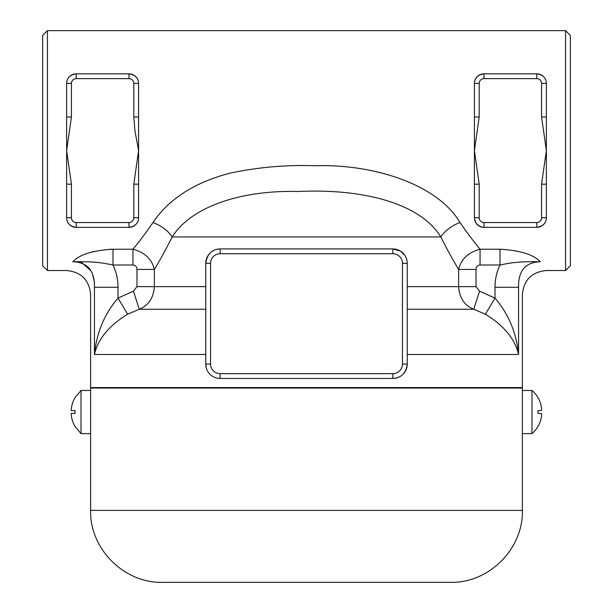 <?xml version="1.0" encoding="UTF-8"?>
<svg xmlns="http://www.w3.org/2000/svg" width="613" height="613" viewBox="0 0 613 613"><rect width="100%" height="100%" fill="white"/><g stroke="black" fill="none" stroke-linecap="round" stroke-linejoin="round"><path stroke-width="0.92" d="M47.439 30.65L42.642 35.447L42.642 265.72L47.439 270.517L47.439 30.65L565.561 30.65L565.561 270.517L546.367 270.517C531.762 271.988 523.77 279.98 522.383 294.508L522.383 387.577L90.617 387.577L90.617 294.508C89.23 279.98 81.238 271.988 66.633 270.517L47.439 270.517M546.367 117.006L546.367 83.422A9.593 9.593 0 0 0 536.773 73.828C542.98 74.763 546.175 77.958 546.367 83.422L541.57 83.422L541.57 117.006L546.367 117.006L546.367 184.168L541.57 184.168L541.57 217.745A4.797 4.797 0 0 1 536.773 222.542L484.002 222.542L484.002 227.346L481.787 227.086L478.094 225.308L476.301 223.477L479.45 226.189M541.57 217.745L546.367 217.745C546.183 223.209 542.98 226.404 536.773 227.346A9.593 9.593 0 0 0 546.367 217.745L546.367 184.168M484.002 222.542A4.797 4.797 0 0 1 479.205 217.745L479.205 184.168L474.408 184.168L474.408 117.006L479.205 117.006L479.205 83.422L474.408 83.422C474.615 77.951 477.811 74.748 484.002 73.828A9.593 9.593 0 0 0 474.408 83.422L474.408 117.006M133.795 83.422L138.592 83.422A9.593 9.593 0 0 0 128.998 73.828L128.998 78.625A4.797 4.797 0 0 1 133.795 83.422L133.795 117.006L138.592 117.006L138.592 83.422C138.385 77.951 135.189 74.748 128.998 73.828C135.205 74.763 138.4 77.958 138.592 83.422L138.592 217.745C138.4 223.209 135.205 226.404 128.998 227.346L129.052 227.346M76.227 227.346C70.02 226.404 66.825 223.209 66.633 217.745A9.593 9.593 0 0 0 76.227 227.346L128.998 227.346A9.593 9.593 0 0 0 138.592 217.745L138.592 184.168L133.795 184.168L133.795 217.745A4.797 4.797 0 0 1 128.998 222.542L76.227 222.542L76.227 227.346M76.227 222.542A4.797 4.797 0 0 1 71.43 217.745L71.43 184.168L66.633 184.168L66.633 117.006L71.43 117.006L71.43 83.422L66.633 83.422C66.817 77.966 70.02 74.763 76.227 73.828A9.593 9.593 0 0 0 66.633 83.422L66.633 117.006M131.58 226.986L133.55 226.189M138.431 219.469L138.592 217.837M481.519 74.158L479.512 74.947M476.63 77.284L475.182 79.667M474.424 82.924L474.408 83.422M474.569 219.469L476.24 223.385M481.42 226.986L483.772 227.339M480.048 264.992L480.048 249.215C468.255 252.372 461.122 259.107 458.639 269.421L458.639 286.631C459.405 297.895 464.432 305.427 473.734 309.243L485.366 314.216C503.94 325.572 515.004 338.989 518.552 354.475C516.437 332.798 508.583 314.017 494.99 298.117L479.55 291.152L476.025 286.631L476.025 269.421C476.117 266.762 477.458 265.283 480.048 264.992L500.001 264.992C496.668 272.042 494.998 279.474 494.99 287.298L518.552 287.298C523.632 296.884 523.632 296.884 518.552 287.298C518.23 270.724 525.456 262.211 540.222 261.766L540.222 261.766C548.359 273.39 548.359 273.39 540.222 261.766C533.647 254.594 520.245 250.411 500.001 249.215L480.048 249.215C473.772 241.706 467.098 232.81 460.018 222.542C436.602 183.019 370.949 163.824 315.12 165.748C286.194 164.728 257.69 167.226 229.614 173.241C194.352 182.582 168.805 199.018 152.982 222.542C145.902 232.81 139.228 241.706 132.952 249.215L112.999 249.215C92.755 250.411 79.353 254.594 72.778 261.766L73.238 261.36M86.318 253.705L87.031 253.445M92.655 251.713L93.827 251.422M109.29 249.292L112.999 249.215L112.999 264.992L132.952 264.992L132.952 249.215C144.768 252.395 151.901 259.13 154.361 269.421C159.924 260.31 165.862 249.483 172.176 236.94C192.16 205.309 243.89 189.969 298.347 191.501C358.306 188.505 418.901 201.393 440.824 236.94A23.984 13.126 150.6 0 1 460.018 222.542M133.45 291.152L118.01 298.117L118.01 287.298C118.002 279.474 116.332 272.042 112.999 264.992C99.505 262.303 93.881 261.521 72.778 261.766C64.641 273.39 64.641 273.39 72.778 261.766C87.544 262.211 94.77 270.724 94.448 287.298C89.368 296.884 89.368 296.884 94.448 287.298L94.448 354.475C97.996 338.989 109.06 325.572 127.634 314.216L139.266 309.243C148.53 305.481 153.564 297.941 154.361 286.631L154.361 269.421L136.975 269.421L136.975 286.631L133.45 291.152L139.266 309.243L205.753 309.243M66.633 184.168L66.633 217.745L71.43 217.745M128.998 73.828L76.227 73.828L76.227 78.625L128.998 78.625M133.795 117.006L134.967 131.006L138.592 150.583L133.795 184.168M541.57 117.006L546.367 150.583L541.57 184.168M474.408 184.168L474.408 217.745A9.593 9.593 0 0 0 484.002 227.346L536.773 227.346L536.773 222.542M536.773 78.625L536.773 73.828L484.002 73.828L484.002 78.625L536.773 78.625A4.797 4.797 0 0 1 541.57 83.422M152.982 222.542A23.984 13.126 -150.6 0 1 172.176 236.94L440.824 236.94C447.138 249.483 453.076 260.31 458.639 269.421L476.025 269.421M402.45 263.322L407.247 263.322A14.39 14.39 0 0 0 392.856 248.932L392.856 253.728A9.593 9.593 0 0 1 402.45 263.322L402.45 364.068L407.247 364.068C406.128 373.079 401.331 377.876 392.856 378.459A14.39 14.39 0 0 0 407.247 364.068L407.247 263.322A14.39 14.39 0 0 0 392.856 248.932L220.144 248.932A14.39 14.39 0 0 0 205.753 263.322C207.064 254.111 211.86 249.315 220.144 248.932A14.39 14.39 0 0 0 205.753 263.322L205.753 364.068A14.39 14.39 0 0 0 220.144 378.459L217.914 378.29M392.856 248.932L400.435 251.092L404.795 255.292M206.282 367.915L205.753 364.068L210.55 364.068L210.55 263.322A9.593 9.593 0 0 1 220.144 253.728L220.144 248.932M220.144 373.662L220.144 378.459L392.856 378.459L392.856 373.662L220.144 373.662A9.593 9.593 0 0 1 210.55 364.068M539.67 261.713L539.156 261.682M500.001 249.215L500.001 264.992C513.495 262.303 519.119 261.521 540.222 261.766M94.356 282.041L92.663 274.471M91.015 270.915L82.18 262.916M81.552 262.678L77.299 261.743M118.01 287.298L94.448 287.298M127.634 314.216L118.01 298.117C104.417 314.017 96.563 332.798 94.448 354.475L205.753 354.475M479.55 291.152L473.734 309.243L407.247 309.243M494.99 287.298L494.99 298.117L485.366 314.216M565.561 270.517L570.358 265.72L570.358 35.447L565.561 30.65M519.027 388.052L519.027 387.577M537.961 397.653A28.374 28.374 0 0 1 541.187 405.806A28.374 28.374 0 0 0 537.961 397.653L538.007 397.653A28.413 28.413 0 0 0 531.977 390.458L531.977 433.629L522.383 433.629L522.383 388.052L90.617 388.052L90.617 510.391C89.628 548.842 124.117 583.338 162.575 582.35L450.425 582.35L162.575 582.35M522.383 433.629L522.383 510.391C523.372 548.842 488.875 583.338 450.425 582.35M75.039 397.653A28.374 28.374 0 0 0 71.154 410.603L75.039 410.603A24.497 24.497 0 0 0 75.039 413.484L71.154 413.484A28.374 28.374 0 0 0 75.039 426.433M75.039 413.484A24.497 24.497 0 0 1 75.039 410.603M81.023 390.458L90.617 390.458L90.617 433.629L81.023 433.629L81.023 390.458L74.993 397.653M541.356 417.461L541.517 416.472M541.631 414.771L541.517 413.836M541.356 413.553L537.961 413.484A24.497 24.497 0 0 0 537.961 410.603L541.187 410.603L537.961 410.603A24.497 24.497 0 0 1 537.961 413.484L541.187 413.484C541.777 413.775 541.777 415.369 541.187 418.281A28.374 28.374 0 0 1 537.961 426.433A28.374 28.374 0 0 0 541.187 418.281M531.977 433.629A28.413 28.413 0 0 0 538.007 426.433L537.961 426.433M541.187 413.484L537.961 413.484M541.356 406.626L541.187 405.806C541.777 408.718 541.777 410.312 541.187 410.603L537.961 410.603M541.631 409.078L541.517 407.614M71.43 184.168L66.633 150.583L71.43 117.006M128.998 227.346L128.998 222.542M138.592 217.745L133.795 217.745M71.43 83.422A4.797 4.797 0 0 1 76.227 78.625M479.205 217.745L474.408 217.745M479.205 184.168L474.408 150.583L479.205 117.006M479.205 83.422A4.797 4.797 0 0 1 484.002 78.625M476.025 286.631L407.247 286.631M205.753 286.631L136.975 286.631M205.753 263.322L210.55 263.322M518.552 287.298L518.552 354.475L407.247 354.475M220.144 253.728L392.856 253.728M402.45 364.068A9.593 9.593 0 0 1 392.856 373.662M132.952 264.992C135.55 265.291 136.883 266.77 136.975 269.421M522.383 510.391L90.617 510.391M93.973 388.052L93.973 387.577M81.023 433.629L74.993 426.433M531.977 390.458L522.383 390.458"/></g></svg>
